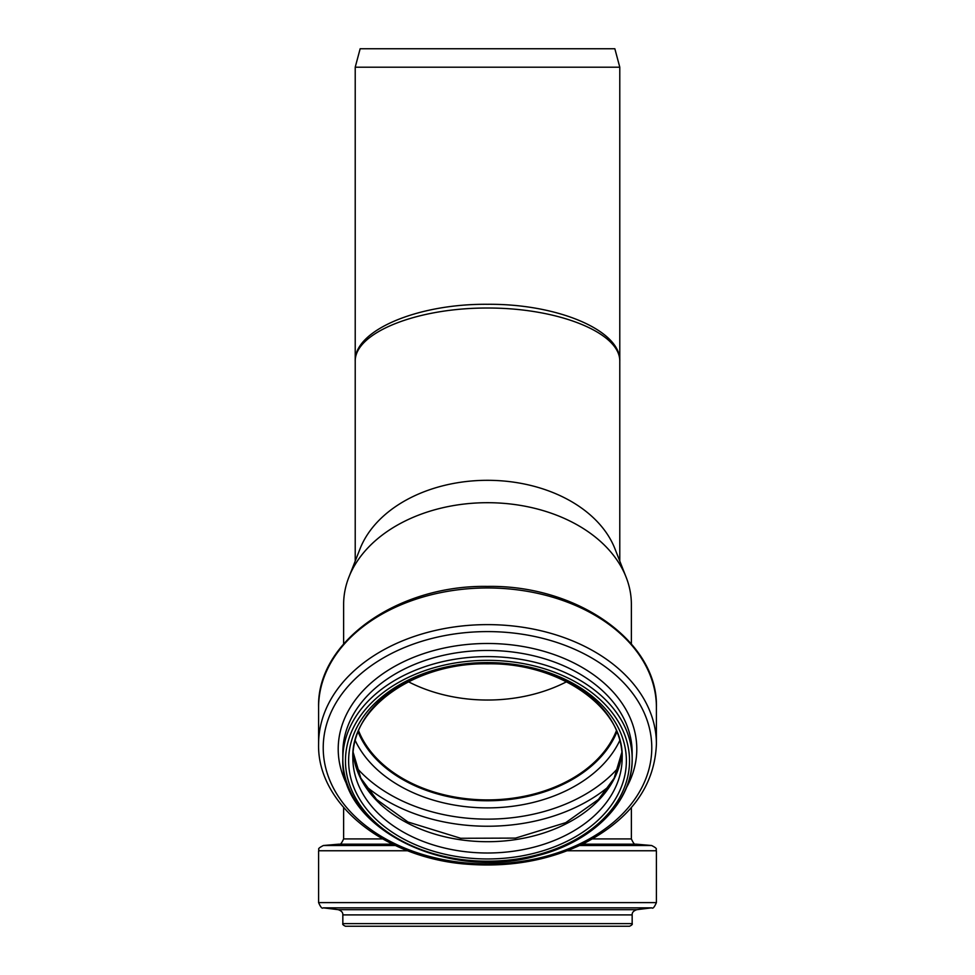 <?xml version="1.0" encoding="UTF-8"?>
<svg xmlns="http://www.w3.org/2000/svg" width="975" height="975" viewBox="0 0 975 975"><rect width="100%" height="100%" fill="white"/><g stroke="black" fill="none" stroke-linecap="round" stroke-linejoin="round"><path stroke-width="1.46" d="M343.627 643.914L343.627 604.439A143.873 101.741 0 0 1 348.879 577.176A143.873 101.741 0 0 1 487.5 502.698A143.873 101.741 0 0 1 626.121 577.176A143.873 101.741 0 0 1 631.373 604.439L631.373 643.914M355.217 561.076L355.217 361.274C354.693 332.78 416.715 307.82 487.5 308.027C558.285 307.82 620.307 332.78 619.783 361.274C621.27 330.817 558.212 303.664 487.5 304.298C416.788 303.664 353.73 330.817 355.217 361.274L355.217 67.202L619.783 67.202L619.783 561.076M348.879 577.176L360.055 548.779A132.283 93.539 0 0 1 487.5 480.309A132.283 93.539 0 0 1 614.945 548.779L626.121 577.176M566.548 681.769A133.868 94.66 0 0 1 408.452 681.769M616.419 730.726A133.868 94.66 0 0 1 487.5 799.902A133.868 94.66 0 0 1 358.581 730.726M616.846 731.725A134.66 95.221 0 0 1 487.5 800.463A134.66 95.221 0 0 1 358.154 731.725M355.217 67.202L360.153 48.75L614.847 48.75L619.783 67.202M487.5 926.25L629.533 926.25C631.8 925.178 632.678 924.3 632.166 923.618L342.834 923.618C342.322 924.3 343.2 925.178 345.467 926.25L626.377 926.25M592.471 838.914L631.373 838.914L631.373 807.544M392.523 844.167L338.812 844.167C339.897 845.374 341.506 843.619 343.627 838.914L382.529 838.914M616.907 731.872A134.66 95.221 0 0 1 487.5 800.767A134.66 95.221 0 0 1 358.093 731.872M619.82 740.427A139.462 98.621 0 0 1 487.5 807.885A139.462 98.621 0 0 1 355.18 740.427M618.808 767.191A154.087 108.956 0 0 1 356.192 767.191M609.741 785.667A158.901 112.357 0 0 1 365.259 785.667M621.916 752.188A134.66 95.221 0 0 1 487.5 841.705A134.66 95.221 0 0 1 353.084 752.188M487.5 662.573A134.66 95.221 0 0 1 622.16 757.794A134.66 95.221 0 0 1 487.5 853.003A134.66 95.221 0 0 1 352.84 757.794A134.66 95.221 0 0 1 487.5 662.573A138.877 98.195 0 0 1 607.766 809.872A138.877 98.195 0 0 1 367.234 809.872A138.877 98.195 0 0 1 487.5 662.573M487.5 660.343A142.033 100.437 0 0 1 610.508 810.993A142.033 100.437 0 0 1 364.492 810.993A142.033 100.437 0 0 1 487.5 660.343M487.5 656.614A144.666 102.302 0 0 1 632.166 758.916A144.666 102.302 0 0 1 487.5 861.205A144.666 102.302 0 0 1 342.834 758.916A144.666 102.302 0 0 1 487.5 656.614M487.5 650.459A144.666 102.302 0 0 1 632.166 752.749L632.166 758.916C632.921 801.523 592.873 841.876 537.115 855.745C447.939 881.717 339.251 828.372 342.834 758.916L342.834 752.749A144.666 102.302 0 0 1 487.5 650.459M348.599 787.751A149.297 105.568 0 0 1 487.5 643.488A149.297 105.568 0 0 1 626.401 787.751M487.5 631.593A164.288 116.171 0 0 1 629.777 805.838A164.288 116.171 0 0 1 345.223 805.838A164.288 116.171 0 0 1 487.5 631.593M487.5 624.622A168.907 119.438 0 0 1 656.407 744.059C654.713 785.96 630.606 819.061 584.098 843.363C549.607 860.133 511.607 867.141 470.108 864.398C387.026 859.548 316.985 805.106 318.593 744.059A168.907 119.438 0 0 1 487.5 624.622M487.5 587.962A168.907 119.438 0 0 1 656.407 707.399C658.442 641.733 577.127 584.793 487.5 586.414C397.873 584.793 316.558 641.733 318.593 707.399A168.907 119.438 0 0 1 487.5 587.962M342.834 923.618L342.834 914.903L632.166 914.903C631.971 912.539 633.506 910.796 636.797 909.675L651.787 907.835C652.836 908.98 654.371 907.237 656.407 902.606L656.407 850.761C655.029 849.14 659.258 849.408 651.605 845.508L579.638 845.508M342.834 914.903C343.029 912.539 341.494 910.796 338.203 909.675L636.797 909.675M338.203 909.675L323.212 907.835L651.787 907.835M323.212 907.835C322.164 908.98 320.629 907.237 318.593 902.606L656.407 902.606M567.218 850.761L656.407 850.761M318.593 902.606L318.593 850.761L407.782 850.761M318.593 850.761C319.971 849.14 315.742 849.408 323.395 845.508L395.362 845.508M582.477 844.167L636.188 844.167L651.605 845.508M343.627 838.914L343.627 807.544M621.904 752.127L614.128 778.257L598.418 799.488L565.744 822.656L515.556 838.098L460.675 838.281L407.977 822.01L376.557 799.463L360.787 778.087L353.096 752.127M622.16 757.794C624.293 708.508 560.064 662.464 487.5 663.817C414.936 662.464 350.707 708.508 352.84 757.794M656.407 744.059L656.407 707.399M318.593 744.059L318.593 707.399M632.166 923.618L632.166 914.903M338.812 844.167L323.395 845.508M636.188 844.167C635.103 845.374 633.494 843.619 631.373 838.914"/></g></svg>
